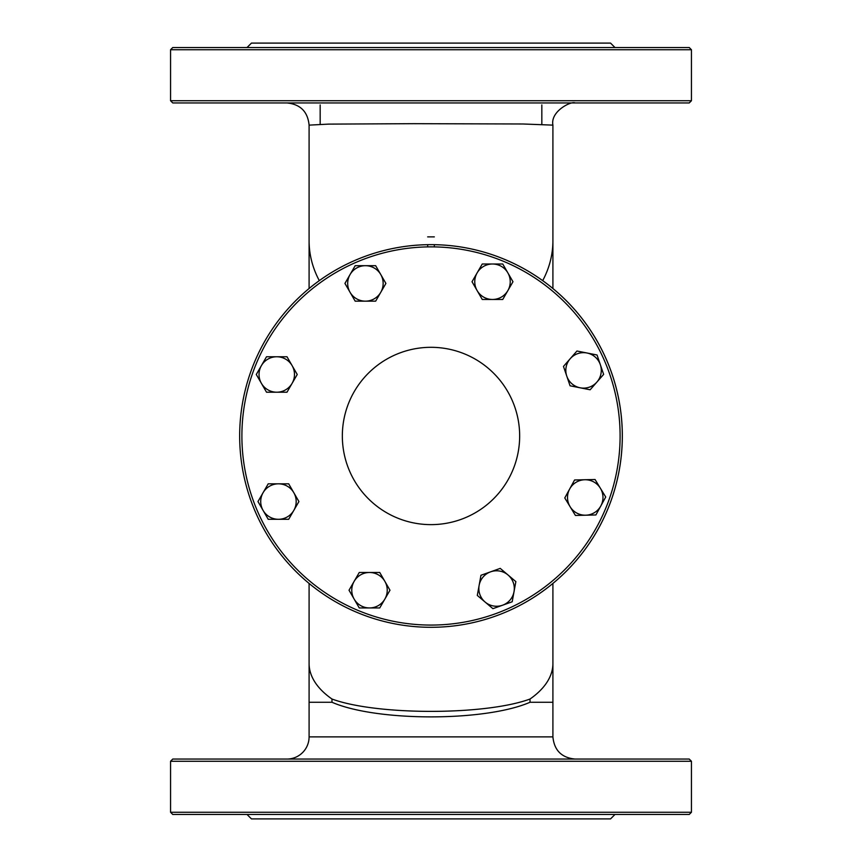 <?xml version="1.0" encoding="UTF-8"?>
<svg xmlns="http://www.w3.org/2000/svg" width="862" height="862" viewBox="0 0 862 862"><rect width="100%" height="100%" fill="white"/><g stroke="black" fill="none" stroke-linecap="round" stroke-linejoin="round"><path stroke-width="1.29" d="M431 347.311A88.667 88.667 0 0 1 507.783 480.306A88.667 88.667 0 0 1 354.217 480.306A88.667 88.667 0 0 1 431 347.311M309.092 125.13L328.573 124.117L413.652 123.675L522.922 123.988L552.908 125.13M434.329 245.745L434.329 244.679M427.671 244.679L427.671 245.745M434.329 236.878L427.671 236.878M431 244.646A191.332 191.332 0 0 0 239.668 435.978A191.332 191.332 0 0 0 431 627.299A191.332 191.332 0 0 0 622.332 435.978A191.332 191.332 0 0 0 431 244.646A191.332 191.332 0 0 1 487.127 618.884A191.332 191.332 0 0 1 239.668 435.978M530.022 702.261L530.022 699.028C485.328 715.492 376.672 715.492 331.978 699.028L331.978 702.261C376.672 721.753 485.328 721.753 530.022 702.261L552.908 702.261L552.908 736.891L309.092 736.891A22.164 22.164 0 0 1 286.927 759.056M689.234 102.944L172.766 102.944L170.557 100.735L691.443 100.735L689.234 102.944M689.234 759.056L172.766 759.056L170.557 761.265L691.443 761.265L689.234 759.056M614.972 47.529L610.544 43.1L251.456 43.1L247.028 47.529M170.557 49.748L172.766 47.529L689.234 47.529L691.443 49.748L170.557 49.748L170.557 100.735M614.972 814.471L610.544 818.9L251.456 818.9L247.028 814.471M170.557 812.252L172.766 814.471L689.234 814.471L691.443 812.252L170.557 812.252L170.557 761.265M384.861 599.079L379.743 607.947L369.507 607.947A17.736 17.736 0 0 0 384.861 581.354L389.98 590.222L384.861 599.079M359.26 607.947L354.142 599.079A17.736 17.736 0 0 0 369.507 607.947L359.26 607.947M349.024 590.222L354.142 581.354A17.736 17.736 0 0 0 354.142 599.079L349.024 590.222M369.507 572.487L379.743 572.487L384.861 581.354A17.736 17.736 0 0 0 354.142 581.354L359.26 572.487L369.507 572.487M293.802 510.423L288.684 519.29L278.448 519.29A17.736 17.736 0 0 0 293.802 492.687L298.92 501.555L293.802 510.423M268.211 519.29L263.093 510.423A17.736 17.736 0 0 0 278.448 519.29L268.211 519.29M257.975 501.555L263.093 492.687A17.736 17.736 0 0 0 263.093 510.423L257.975 501.555M278.448 483.819L288.684 483.819L293.802 492.687A17.736 17.736 0 0 0 263.093 492.687L268.211 483.819L278.448 483.819M507.858 290.602L502.74 299.47L492.493 299.47A17.736 17.736 0 0 0 507.858 272.866L512.976 281.734L507.858 290.602M482.257 299.47L477.139 290.602A17.736 17.736 0 0 0 492.493 299.47L482.257 299.47M472.02 281.734L477.139 272.866A17.736 17.736 0 0 0 477.139 290.602L472.02 281.734M492.493 263.998L502.74 263.998L507.858 272.866A17.736 17.736 0 0 0 477.139 272.866L482.257 263.998L492.493 263.998M380.778 292.293L375.66 301.161L365.423 301.161A17.736 17.736 0 0 0 380.778 274.558L385.896 283.426L380.778 292.293M355.187 301.161L350.058 292.293A17.736 17.736 0 0 0 365.423 301.161L355.187 301.161M344.94 283.426L350.058 274.558A17.736 17.736 0 0 0 350.058 292.293L344.94 283.426M365.423 265.69L375.66 265.69L380.778 274.558A17.736 17.736 0 0 0 350.058 274.558L355.187 265.69L365.423 265.69M292.11 383.342L286.992 392.21L276.756 392.21A17.736 17.736 0 0 0 292.11 365.617L297.239 374.474L292.11 383.342M266.52 392.21L261.401 383.342A17.736 17.736 0 0 0 276.756 392.21L266.52 392.21M256.283 374.474L261.401 365.617A17.736 17.736 0 0 0 261.401 383.342L256.283 374.474M276.756 356.749L286.992 356.749L292.11 365.617A17.736 17.736 0 0 0 261.401 365.617L266.52 356.749L276.756 356.749M485.112 602.053L477.3 595.426L479.132 585.352A17.736 17.736 0 0 0 502.557 605.221L492.913 608.669L485.112 602.053M480.964 575.277L490.607 571.829A17.736 17.736 0 0 0 479.132 585.352L480.964 575.277M500.24 568.381L508.052 575.008A17.736 17.736 0 0 0 490.607 571.829L500.24 568.381M514.021 591.698L512.19 601.773L502.557 605.221A17.736 17.736 0 0 0 508.052 575.008L515.864 581.624L514.021 591.698M569.685 488.969L574.588 479.983L584.824 479.746A17.736 17.736 0 0 0 570.094 506.694L564.772 497.956L569.685 488.969M595.06 479.509L600.383 488.248A17.736 17.736 0 0 0 584.824 479.746L595.06 479.509M605.717 496.997L600.803 505.983A17.736 17.736 0 0 0 600.383 488.248L605.717 496.997M585.654 515.207L575.417 515.444L570.094 506.694A17.736 17.736 0 0 0 600.803 505.983L595.89 514.959L585.654 515.207M580.104 387.792L570.062 385.799L566.765 376.112A17.736 17.736 0 0 0 596.892 382.082L590.147 389.775L580.104 387.792M563.468 366.415L570.213 358.711A17.736 17.736 0 0 0 566.765 376.112L563.468 366.415M576.958 351.017L587 353A17.736 17.736 0 0 0 570.213 358.711L576.958 351.017M600.34 364.68L603.637 374.377L596.892 382.082A17.736 17.736 0 0 0 587 353L597.043 354.993L600.34 364.68M552.908 288.522L552.908 240.724A121.908 99.572 180 0 1 542.694 280.635M319.306 280.635A121.908 99.572 180 0 1 309.092 240.724L309.092 125.109C307.766 111.651 300.385 104.259 286.917 102.944M431 246.866A189.112 189.112 0 0 1 594.769 530.529A189.112 189.112 0 0 1 267.231 530.529A189.112 189.112 0 0 1 431 246.866M309.092 736.891L309.092 663.471A121.908 60.954 0 0 0 331.978 699.028M530.022 699.028A121.908 60.954 0 0 0 552.908 663.471L552.908 583.434M309.092 702.261L331.978 702.261M552.908 240.724L552.908 125.109C550.204 111.112 571.7 100.725 575.083 102.944M309.092 663.471L309.092 583.434M309.092 288.522L309.092 240.724M552.908 736.891C554.223 750.349 561.615 757.741 575.073 759.056M552.908 702.261L552.908 663.471M691.443 49.748L691.443 100.735M691.443 761.265L691.443 812.252M320.168 124.29L320.168 104.938M541.832 124.29L541.832 104.938"/></g></svg>
